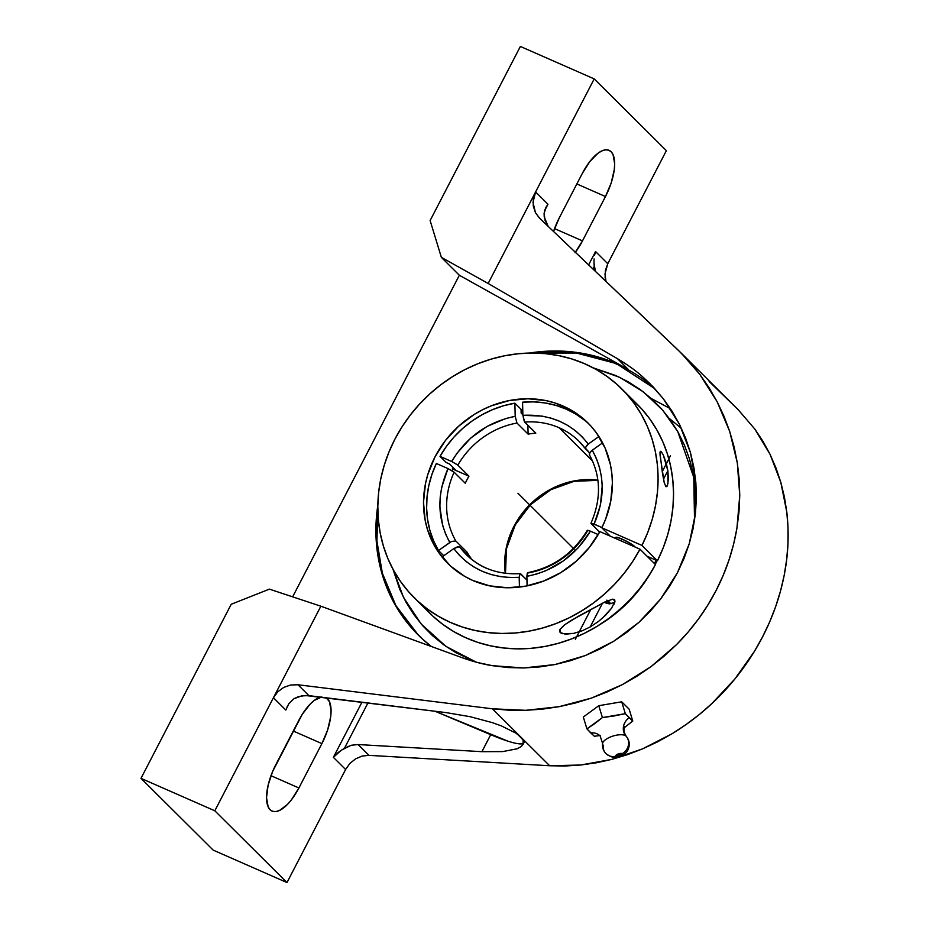 <?xml version="1.0" encoding="UTF-8"?>
<svg xmlns="http://www.w3.org/2000/svg" width="929" height="929" viewBox="0 0 929 929"><rect width="100%" height="100%" fill="white"/><g stroke="black" fill="none" stroke-linecap="round" stroke-linejoin="round"><path stroke-width="1.39" d="M476.356 662.214L445.966 646.41L421.267 624.091L403.569 597.544L392.99 569.256L399.737 589.3L406.066 602.259L413.719 614.406L422.59 625.612L432.624 635.773L443.714 644.796L455.744 652.599L476.356 662.214M377.848 511.055L376.907 540.98L382.353 573.205L395.893 605.615L418.422 635.181A170.82 154.051 -45.2 0 1 377.848 511.055M632.777 721.055L629.165 717.734A12.785 11.531 -45.2 0 0 626.076 736.128A11.775 10.625 134.8 0 1 622.024 753.814A3.298 1.277 163 0 0 618.006 754.011A3.298 1.277 163 0 0 616.008 756.206A11.775 10.625 134.8 0 1 606.068 753.733A11.775 10.625 -45.2 0 0 616.008 756.206C613.744 755.428 621.896 752.2 622.024 753.814L616.008 756.206L622.024 753.814C624.288 754.58 616.148 757.82 616.008 756.206A3.298 1.277 163 0 0 620.026 756.009A3.298 1.277 163 0 0 622.024 753.814A11.775 10.625 -45.2 0 0 626.076 736.128A12.785 11.531 134.8 0 1 629.165 717.734L625.333 713.658L602.41 717.571L586.931 728.87L594.363 736.267L600.157 735.489L594.363 736.267L590.763 732.946A12.785 11.531 134.8 0 1 599.902 735.733A12.785 11.531 -45.2 0 0 590.763 732.946L586.931 728.87L583.307 717.014L586.931 728.87L594.781 723.586L602.41 717.571L598.787 705.703L602.41 717.571L613.988 715.98L625.333 713.658L621.71 701.801L629.154 709.199L632.777 721.055L625.333 713.658L621.71 701.801L629.154 709.199L632.777 721.055L630.861 722.53L632.777 721.055M624.311 727.686L630.861 722.53L624.311 727.686M602.793 742.724A12.53 4.877 -17 0 1 613.837 735.814A12.53 4.877 -17 0 1 626.076 736.128A12.53 4.877 -17 0 0 613.837 735.814A12.53 4.877 -17 0 0 602.793 742.724A12.53 4.877 -17 0 0 603.2 745.186A11.775 10.625 -45.2 0 0 606.068 753.733C603.258 750.795 602.12 747.369 602.596 743.409L600.134 735.954L598.682 734.746M515.281 524.862A5.388 0.697 -151.1 0 0 515.003 524.362A79.917 72.067 134.8 0 1 597.904 480.154A79.917 72.067 -45.2 0 0 515.003 524.362A79.917 72.067 -45.2 0 0 505.306 573.286A79.917 72.067 134.8 0 1 515.003 524.362A5.388 0.697 28.9 0 1 515.281 524.862M539.401 218.025L535.476 212.706L539.737 218.35L681.363 353.229L699.816 374.375L717.107 401.676L729.706 431.451L737.324 462.967L739.751 495.459L736.941 528.102C733.225 550.096 726.246 570.952 716.004 590.693C705.773 610.434 692.628 628.41 676.556 644.61L651.032 666.627L622.442 684.592L591.518 698.062L558.991 706.702L525.675 710.313L492.382 708.792L297.977 684.766L308.916 695.647L301.716 695.856L293.947 698.713L288.873 703.706L285.807 710.046L288.873 703.706L293.947 698.713L298.197 696.773L305.327 695.484L446.21 712.624L469.935 716.654L491.975 722.53L501.486 725.944L515.99 733.178L520.519 736.767L523.108 740.343L523.085 744.419M617.03 364.284A170.82 154.051 -45.2 0 0 534.93 353.066L576.561 353.043L616.322 363.576L654.817 388.682A170.82 154.051 -45.2 0 0 617.03 364.284M431.404 646.503A170.82 154.051 134.8 0 1 418.062 634.832A170.82 154.051 134.8 0 1 377.824 505.388L375.908 529.135L376.559 544.928L378.777 560.431L382.527 575.481L387.776 589.938L394.477 603.664L402.571 616.519L411.977 628.376L422.59 639.14L431.404 646.503M529.263 353.066A170.82 154.051 134.8 0 1 616.322 363.576A170.82 154.051 134.8 0 1 628.468 369.614L459.344 275.251L292.647 596.848L459.344 275.251L441.368 257.368L459.344 275.251L628.468 369.614L617.53 358.733L628.468 369.614A170.82 154.051 134.8 0 0 616.322 363.576L601.946 358.153L586.965 354.216L571.521 351.824L555.763 350.999L529.263 353.066M599.17 625.02A134.078 120.909 -45.2 0 0 650.184 573.727L640.104 588.568L631.615 598.613L612.153 616.252L599.17 625.031M655.259 564.391A134.078 120.909 -45.2 0 0 657.058 560.64L655.259 564.391M656.06 560.199A134.078 120.909 134.8 0 1 654.434 563.566A134.078 120.909 -45.2 0 0 656.06 560.199M423.891 606.927L432.937 616.206L442.947 624.474L453.816 631.627L465.452 637.608L477.738 642.369L490.547 645.841L503.762 648.001L517.267 648.848L530.935 648.337L544.615 646.514L558.19 643.356L571.521 638.931L584.504 633.253L596.987 626.378L608.867 618.389L620.026 609.354L630.361 599.356L639.767 588.498L648.163 576.863L655.468 564.588L640 549.213A147.223 132.766 134.8 0 1 414.148 597.661L429.616 613.035A147.223 132.766 -45.2 0 0 655.468 564.588L640 549.213L599.879 531.585A99.217 89.474 134.8 0 1 472.756 580.451L489.56 585.827L507.42 587.755L525.675 586.141L543.639 581.055L560.651 572.694L576.061 561.36L589.3 547.483L599.879 531.585L640 549.213L632.707 561.488L624.311 573.112L614.893 583.981L604.558 593.979L593.399 603.014L581.519 611.003L569.036 617.866L556.053 623.545L542.722 627.981L529.147 631.128L515.467 632.963L501.811 633.462L488.306 632.626L475.079 630.466L462.27 626.982L449.984 622.233L438.36 616.252L427.479 609.099L417.469 600.831L408.423 591.552L400.411 581.322L393.524 570.255L387.834 558.457L383.375 546.031L380.205 533.107L378.347 519.799L377.813 506.235L378.626 492.556L380.774 478.876L384.223 465.336L388.937 452.063L394.895 439.185L402.025 426.829L410.27 415.089L419.525 404.103L429.732 393.977L440.776 384.792L452.551 376.64L464.953 369.603L477.866 363.738L491.162 359.117L504.702 355.772L518.382 353.74L532.05 353.043L545.59 353.67L558.863 355.644L571.741 358.931L584.109 363.494L595.849 369.289L606.834 376.28L616.984 384.374L626.181 393.513L634.356 403.604L641.405 414.555L647.292 426.248L651.937 438.593L655.305 451.448L657.36 464.697L658.08 478.238L657.477 491.905L655.526 505.597L652.274 519.16L647.734 532.48L641.962 545.428L601.829 527.8L605.638 519.125L610.748 501.161L612.385 482.894L611.886 473.86L610.504 465.011L605.151 448.184L596.546 433.042L591.111 426.283L585.003 420.152L570.952 410.003L554.799 402.919L546.101 400.631L527.962 398.762L509.452 400.515L491.267 405.834L482.511 409.782L474.104 414.52L458.624 426.225L445.432 440.509L435.016 456.824L427.793 474.533L425.47 483.695L423.508 502.217L425.168 520.403L427.352 529.147L434.296 545.509L438.999 552.976L450.623 566.121L464.837 576.456L472.756 580.451A99.217 89.474 134.8 0 1 447.999 563.613A99.217 89.474 134.8 0 1 443.725 442.785A99.217 89.474 134.8 0 1 563.148 406.066L566.237 409.143A99.217 89.474 -45.2 0 0 522.562 402.187L522.888 415.344C550.398 413.893 572.183 423.461 588.266 444.074L585.235 447.964L589.636 452.911L585.525 448.823M520.716 573.867L526.975 580.079L520.089 573.623L519.195 577.315C491.685 578.779 469.888 569.198 453.816 548.598L442.506 556.634A99.217 89.474 -45.2 0 0 449.566 565.134M452.806 469.087A99.217 89.474 -45.2 0 0 451.947 470.643A99.217 89.474 -45.2 0 1 452.806 469.087L468.948 476.182L457.823 465.115A79.917 72.067 134.8 0 1 516.977 423.055L528.113 434.133A79.917 72.067 134.8 0 1 535.801 433.146L524.664 422.08A79.917 72.067 134.8 0 1 559.095 427.735L592.586 461.039L559.095 427.735A79.917 72.067 -45.2 0 0 524.664 422.08L522.888 415.344L524.339 421.661L535.801 433.146A79.917 72.067 134.8 0 0 528.113 434.133L516.977 423.055A79.917 72.067 -45.2 0 0 457.823 465.115L451.657 461.492C466.613 436.932 487.795 421.871 515.2 416.331L516.977 423.055L515.2 416.331L505.62 418.573L487.26 426.33L470.794 438.023L457.161 453.015L451.657 461.492L457.405 464.755L468.948 476.182L452.806 469.087M453.073 467.508A99.217 89.474 -45.2 0 0 452.4 468.68L453.073 467.508M436.34 463.478A99.217 89.474 -45.2 0 0 438.5 550.514L443.76 555.739L438.5 550.514L449.81 542.478C437.257 519.369 436.653 494.739 447.987 468.588L454.142 472.211L465.278 483.277A79.917 72.067 134.8 0 1 468.948 476.182A79.917 72.067 134.8 0 0 465.278 483.277L454.142 472.211A79.917 72.067 -45.2 0 0 455.849 541.003A79.917 72.067 134.8 0 1 454.142 472.211L447.987 468.588L441.681 487.388L440.207 497.038L439.87 506.688L442.622 525.396L445.688 534.21L449.81 542.478L451.61 541.41L438.5 550.514L433.576 540.794L429.918 530.436L427.595 519.566L426.632 508.372L427.038 496.992L428.815 485.612L431.927 474.382L436.34 463.478L447.987 468.588L436.34 463.478M514.875 403.174A99.217 89.474 -45.2 0 0 440.021 456.371L446.21 462.526L440.021 456.371L451.657 461.492L440.021 456.371L446.454 446.35L453.979 437.06L462.468 428.629L471.827 421.185L481.884 414.833L492.521 409.666L503.576 405.752L514.875 403.174L515.2 416.331L514.875 403.174L521.064 409.317L514.875 403.174M559.966 629.502L564.751 624.718L579.057 615.869L605.127 601.864L612.768 599.159A18.174 2.578 27.4 0 1 614.975 601.353L611.526 608.274L605.638 615.184L598.415 621.513L590.194 626.947L582.053 630.837L573.495 633.427L565.436 634.182L560.187 632.556L560.257 629.014L564.751 624.718L571.463 620.293L605.127 601.864L612.768 599.159L614.568 599.611L612.768 599.159A18.174 2.578 -152.6 0 1 614.975 601.353L614.568 599.611L614.975 601.353L613.767 604.674M602.526 603.142L590.194 626.947L602.526 603.142M663.318 455.036L666.151 462.735L667.858 470.736L663.492 479.155L667.858 470.736L668.381 478.934L667.463 485.495L665.838 486.645L664.142 482.267L662.447 473.082L659.962 453.05L660.113 451.842L661.274 451.715L663.318 455.036L667.858 470.736L667.951 483.614M660.043 452.191L660.542 451.331L661.274 451.715M635.227 547.111A11.032 1.568 -152.6 0 0 622.151 539.134L621.199 540.957L622.151 539.134A11.032 1.568 -152.6 0 0 615.73 537.415L615.253 538.332M607.647 600.726A14.539 2.067 27.4 0 1 609.958 603.792A14.539 2.067 27.4 0 1 604.164 602.329M486.285 568.211A79.917 72.067 134.8 0 1 466.346 554.648A79.917 72.067 134.8 0 1 459.855 547.123L470.98 558.19A79.917 72.067 134.8 0 1 466.973 552.07L455.849 541.003L451.61 541.41L455.849 541.003L466.973 552.07L465.731 552.964L466.973 552.07A79.917 72.067 134.8 0 0 470.98 558.19L459.855 547.123A79.917 72.067 -45.2 0 0 466.509 554.81M455.721 470.132L449.531 463.989L446.21 462.526L449.531 463.989L455.721 470.132L452.4 468.68L455.721 470.132M521.157 413.08L522.876 414.787L521.157 413.08L521.064 409.317L521.157 413.08M606.846 600.146L610.26 603.536L604.059 602.294M585.351 448.591A79.917 72.067 -45.2 0 0 578.872 441.136A79.917 72.067 -45.2 0 0 559.095 427.735A79.917 72.067 134.8 0 1 579.034 441.298L585.433 448.707M449.392 564.96L442.506 556.634L453.816 548.598L458.88 546.728L459.855 547.123L457.405 546.867L453.816 548.598L459.704 555.612L466.463 561.79L473.987 567.05L482.186 571.3L490.93 574.482L500.092 576.572L509.568 577.524L519.195 577.315L520.089 573.623M527.893 425.296L528.113 434.133L527.893 425.296M589.532 454.943L589.66 452.864L592.272 450.193C604.825 473.291 605.429 497.921 594.096 524.084L591.39 523.155L591.239 523.735L599.611 532.062L590.949 523.259C601.493 498.838 600.958 476.008 589.381 454.734M526.882 576.34L527.777 572.647L528.404 572.891L527.277 573.216L526.882 576.34L536.451 574.087L545.822 570.743L563.357 560.942L578.512 547.506L590.414 531.179C575.469 555.739 554.288 570.789 526.882 576.34L527.115 585.862L526.882 576.34M527.823 572.636C553.429 567.445 573.251 553.347 587.291 530.331L590.414 531.179L587.72 530.262M587.279 530.354L587.569 530.831A79.917 72.067 134.8 0 1 528.404 572.891M585.235 447.964L587.43 444.712L598.903 436.514L588.266 444.074L582.378 437.048L575.62 430.87L568.095 425.621L559.897 421.371L551.152 418.178L541.99 416.099L522.888 415.344L522.562 402.187L533.92 401.885L545.102 402.954L555.925 405.392L566.237 409.143L575.899 414.16L584.747 420.384M519.439 587.093L519.195 577.315L519.439 587.093M591.39 523.155L601.969 527.533L594.096 524.084L600.401 505.283L602.213 485.983L601.4 476.484L599.449 467.264L596.395 458.461L592.272 450.193L602.596 442.854L591.448 450.832L589.241 454.072M598.171 534.581L590.414 531.179L598.171 534.581M666.755 486.703L667.463 485.495L665.838 486.645L664.142 482.267L659.996 454.745M589.427 424.46A99.217 89.474 -45.2 0 0 566.237 409.143L563.148 406.066A99.217 89.474 134.8 0 1 587.906 422.904A99.217 89.474 134.8 0 1 601.829 527.8L610.214 536.126L601.829 527.8L641.962 545.428L657.43 560.802L647.095 556.262L657.43 560.802A147.223 132.766 -45.2 0 0 637.213 404.231L621.745 388.856A147.223 132.766 134.8 0 1 641.962 545.428L657.43 560.802L663.201 547.855L667.742 534.535L670.993 520.972L672.933 507.28L673.548 493.613L672.828 480.084L670.761 466.822L667.405 453.967L662.76 441.623L656.873 429.93L649.824 418.979L641.649 408.888L632.452 399.749M635.239 547.123L631.325 543.999L622.151 539.134L616.612 537.252L615.822 537.868L617.146 539.18M414.148 597.661A147.223 132.766 134.8 0 1 423.798 399.644A147.223 132.766 134.8 0 1 621.745 388.856M598.415 621.513L590.194 626.947L582.053 630.837L573.495 633.427L562.254 633.671L560.187 632.556L559.525 630.954L560.257 629.014M611.526 608.274L602.178 618.435M583.307 717.014L598.787 705.703L621.71 701.801L598.787 705.703L583.307 717.014M681.468 428.42L669.252 418.41M594.212 266.426L592.911 268.957L594.212 266.426L593.968 262.744L595.373 271.303L594.212 266.426M594.096 258.924L593.968 262.744L594.096 258.924M595.559 251.562L594.606 255.185L595.559 251.562L607.775 263.708L605.383 270.49L605.104 277.399L605.987 281.417L604.976 273.974L607.775 263.708L666.372 150.649L607.775 263.708L595.559 251.562L588.638 264.893L595.559 251.562M575.005 252.746L582.483 240.89L605.476 196.542L611.201 182.932L614.278 169.635L614.661 163.748L613.059 154.62L611.119 151.741L608.53 150.126L605.371 149.859L601.771 150.939L597.87 153.32L589.764 161.623L582.286 173.468L559.293 217.827L553.556 231.495A37.857 15.445 -66.3 0 1 559.293 217.827L582.286 173.468A37.857 15.445 -66.3 0 1 609.11 150.347A37.857 15.445 -66.3 0 1 605.476 196.542L576.851 183.954L605.476 196.542L582.483 240.89L554.543 228.615L582.483 240.89A37.857 15.445 -66.3 0 1 575.376 252.27M709.141 381.436L735.547 407.169M593.225 367.861L615.613 375.479L628.48 381.97L640.511 389.774L651.601 398.796L661.634 408.957L670.517 420.163L678.158 432.299L684.487 445.27L689.457 458.914L692.999 473.14L695.089 487.783L695.705 502.705L694.544 520.403L693.754 477.332L677.752 431.59L662.795 410.281L643.205 391.771L619.643 377.325L593.225 367.861M523.91 742.817A65.111 9.255 -152.6 0 0 520.519 736.767L523.108 740.343L523.399 743.595L521.401 746.44L517.174 748.774L502.694 751.596L481.919 751.677L490.721 734.7A65.111 9.255 -152.6 0 0 523.468 743.328M617.53 358.733L488.155 283.473L535.592 191.943L532.991 202.406L535.476 212.706L533.258 205.971L533.292 198.818L535.592 191.943L594.2 78.895L666.372 150.649L594.2 78.895L520.368 46.45L430.127 220.545L520.368 46.45L594.2 78.895L488.155 283.473L441.368 257.368L430.127 220.545L441.368 257.368L488.155 283.473L617.53 358.733C627.807 364.923 636.098 370.857 642.38 376.559L649.894 383.561L663.283 398.692L679.494 424.367L690.491 452.713L695.867 482.743L695.449 513.447L689.248 543.767L677.485 572.659L660.554 599.124L639.036 622.267L613.674 641.3L585.34 655.549L555.008 664.537L523.701 667.963L492.509 665.698C483.916 664.444 473.918 661.82 462.491 657.837L320.865 606.207L269.398 589.137L231.228 604.256L269.398 589.137L320.865 606.207L462.491 657.837L477.285 662.458L492.509 665.698L508.024 667.545L523.701 667.963L539.412 666.964L555.008 664.537L570.36 660.728L585.34 655.549L599.82 649.057L613.674 641.3L626.785 632.347L639.036 622.267L650.323 611.166L660.554 599.124L669.635 586.257L677.485 572.659L684.034 558.457L689.248 543.767L693.057 528.729L695.449 513.447L696.378 498.083L695.867 482.743L693.893 467.577L690.491 452.713L685.672 438.267L679.494 424.367L672.015 411.141L663.283 398.692L653.377 387.138L642.38 376.559M535.592 191.943L547.982 204.252L544.591 210.802L547.982 204.252L546.113 207.086L547.982 204.252L535.592 191.943M544.777 210.151L546.113 207.086L544.104 213.461L544.777 210.151M548.156 226.362L544.243 217.072L544.104 213.461L545.091 220.475L548.354 226.63M502.694 751.596L481.919 751.677L490.721 734.7L434.969 711.231L508.07 741.226M519.706 743.885L522.853 743.641L524.049 742.329M523.271 740.018L516.141 732.888M681.363 353.229L738.334 409.875L754.836 429.082L770.048 454.316L780.79 482.244L786.817 512.181C789.197 533.385 788.338 554.369 784.227 575.121C780 596.604 772.765 617.216 762.523 636.946C752.304 656.687 739.403 674.918 723.842 691.629C708.815 707.782 691.513 721.845 671.946 733.805L642.601 748.855L611.932 759.341L580.695 765.02L549.666 765.751L368.964 755.358L362.124 756.055L355.54 758.865L349.838 763.487L345.6 769.491L349.838 763.487L355.54 758.865L362.124 756.055L368.964 755.358L358.095 744.547L351.174 745.279L358.095 744.547L481.919 751.677L358.095 744.547L368.964 755.358L549.666 765.751L520.519 736.767L549.666 765.751L565.111 766.007L580.695 765.02L596.337 762.802L611.932 759.341L627.389 754.685L642.601 748.855L657.488 741.876L671.946 733.805L685.892 724.678L699.247 714.575L711.916 703.532L734.92 678.936L754.325 651.519L762.523 636.946L769.665 621.931L775.68 606.556L780.546 590.925L784.227 575.121L786.712 559.246L787.978 543.395L788.013 527.684L786.817 512.181L784.413 497.003L780.79 482.244L775.994 467.984L770.048 454.316L762.976 441.321L754.836 429.082L738.253 409.794M523.399 743.595L521.401 746.44M351.174 745.279L344.52 748.147L367.942 702.951L344.52 748.147L338.307 752.409L333.372 757.344L361.962 702.208L333.372 757.344L341.303 750.202L351.174 745.279M539.737 218.35L678.263 350.21L689.539 361.857L699.816 374.375L709.013 387.672L717.107 401.676L724.016 416.297L729.706 431.451L734.154 447.046L737.324 462.967L739.194 479.143L739.751 495.459L739.008 511.809L736.941 528.102L733.596 544.243L728.963 560.117L723.087 575.632L716.004 590.693L707.759 605.209L698.387 619.097L687.971 632.254L676.556 644.61L664.212 656.095L651.032 666.627L637.073 676.149L622.442 684.592L607.229 691.908L591.518 698.062L575.399 702.998L558.991 706.702L542.373 709.152L525.675 710.313L508.976 710.197L492.382 708.792L520.519 736.767L492.382 708.792L297.977 684.766L308.916 695.647L446.21 712.624L469.935 716.654L491.975 722.53L501.486 725.944L515.99 733.178L520.519 736.767M287.119 706.748L287.456 706.075M285.807 710.046L273.416 697.737L277.748 691.815L283.693 687.425L290.661 684.998L297.977 684.766L290.661 684.998L283.693 687.425L277.748 691.815L273.416 697.737L320.865 606.207L214.82 810.785L286.991 882.55L213.159 850.105L286.991 882.55L345.6 769.491L333.372 757.344L345.6 769.491L286.991 882.55L214.82 810.785L140.987 778.351L213.159 850.105L140.987 778.351L231.228 604.256L140.987 778.351L214.82 810.785L273.416 697.737L285.807 710.046M321.794 696.936L314.292 700.396L310.24 704.008L302.285 714.273L272.569 771.616L268.086 785.33L266.53 797.686L268.133 806.813L270.06 809.705L272.661 811.319L275.82 811.586L279.42 810.506L287.375 804.514L291.427 799.823L298.906 787.966L270.966 775.692L298.906 787.966L321.898 743.618L327.623 730.008L330.701 716.712L331.084 710.824L329.481 701.697L326.253 697.795A37.857 15.445 -66.3 0 1 321.898 743.618L293.274 731.03L321.898 743.618L298.906 787.966A37.857 15.445 -66.3 0 1 272.081 811.098A37.857 15.445 -66.3 0 1 275.716 764.904L298.708 720.544A37.857 15.445 -66.3 0 1 320.76 697.11M517.952 493.253L574.203 549.19M670.483 455.767L662.238 471.688M590.89 609.331L575.376 639.245M605.58 601.655L606.892 602.038L606.207 601.365M606.033 753.698C613.755 759.179 615.579 757.135 619.608 756.589C624.067 754.847 626.878 752.548 628.027 749.691C630.164 744.791 629.537 740.308 626.169 736.221C623.742 732.249 623.301 729.033 624.857 726.548L624.857 726.559M505.504 573.309L506.468 548.737L515.281 524.85L530.529 504.726L550.804 489.711L574.052 481.315L597.928 480.351M418.77 635.541L418.062 634.832M614.777 602.317L609.958 603.792M466.346 554.648C480.827 568.583 498.78 574.912 520.182 573.611M651.31 398.529L670.448 408.714"/></g></svg>
